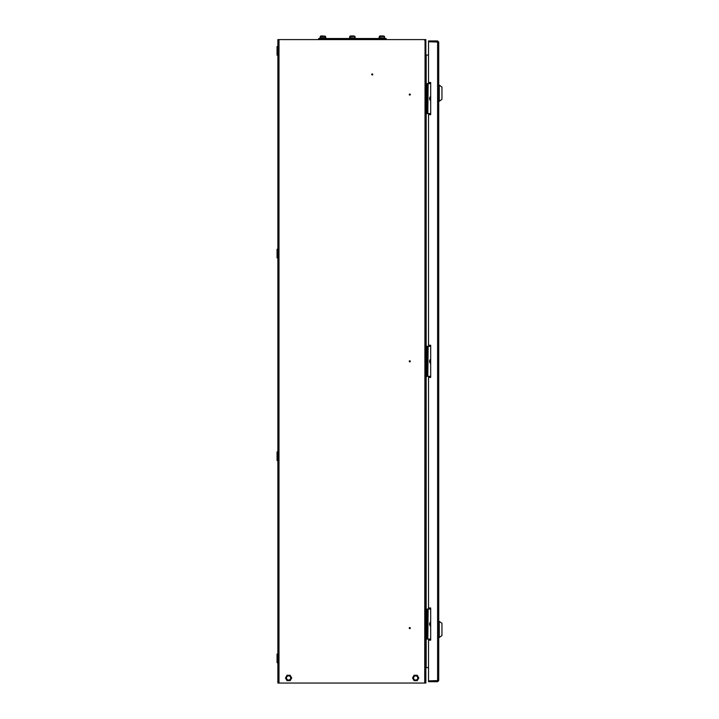 <?xml version="1.0" encoding="UTF-8"?>
<svg xmlns="http://www.w3.org/2000/svg" width="719" height="719" viewBox="0 0 719 719"><rect width="100%" height="100%" fill="white"/><g stroke="black" fill="none" stroke-linecap="round" stroke-linejoin="round"><path stroke-width="1.08" d="M437.601 40.938L428.533 40.938L428.533 41.738L437.601 41.738L437.601 40.938L438.725 42.062L428.533 41.783L428.533 82.496L430.681 82.496L430.681 114.663L428.533 114.663L428.533 345.237L430.681 345.237L430.681 377.412L428.533 377.412L428.533 607.977L430.681 607.977L430.681 640.153L428.533 640.153L428.533 680.866L438.725 680.587L437.601 681.711L428.533 681.711L428.533 680.902L437.601 680.902L437.601 681.711M438.725 42.062L438.725 680.587M425.855 667.663L425.855 683.05L277.867 683.05L277.867 39.599L278.99 39.599L278.99 683.05M425.055 40.399L424.731 682.25L425.855 681.927L425.855 40.722L425.055 40.462M425.855 54.986L425.855 40.399L424.731 40.399M372.775 74.452A0.539 0.539 0 0 0 372.235 73.913A0.539 0.539 0 0 0 371.696 74.452A0.539 0.539 0 0 0 372.235 74.983A0.539 0.539 0 0 0 372.775 74.452M410.306 94.557A0.539 0.539 0 0 0 409.767 94.018A0.539 0.539 0 0 0 409.237 94.557A0.539 0.539 0 0 0 409.767 95.097A0.539 0.539 0 0 0 410.306 94.557M410.306 361.324A0.539 0.539 0 0 0 409.767 360.785A0.539 0.539 0 0 0 409.237 361.324A0.539 0.539 0 0 0 409.767 361.864A0.539 0.539 0 0 0 410.306 361.324M410.306 628.091A0.539 0.539 0 0 0 409.767 627.552A0.539 0.539 0 0 0 409.237 628.091A0.539 0.539 0 0 0 409.767 628.622A0.539 0.539 0 0 0 410.306 628.091M428.533 667.609L425.855 667.609M428.533 55.039L426.178 55.039L426.178 667.609M424.731 682.25L425.855 682.25M278.99 39.599L425.855 39.599L425.855 40.399M409.506 94.575L410.037 94.54L409.506 94.575M409.506 628.109L410.037 628.073L409.506 628.109M277.867 55.174L277.058 55.174L277.058 46.537L277.867 46.537M277.867 257.86L277.058 257.86L277.058 249.232L277.867 249.232M417.496 676.939A2.094 2.094 0 0 1 416.687 679.788A2.094 2.094 0 0 1 413.838 678.97A2.094 2.094 0 0 1 414.656 676.13A2.094 2.094 0 0 1 417.496 676.939M417.254 680.65L418.8 677.936L417.209 675.24L414.09 675.258L412.544 677.981L414.126 680.677L417.254 680.65M286.755 678.97A2.094 2.094 0 0 1 287.573 676.13A2.094 2.094 0 0 1 290.413 676.939A2.094 2.094 0 0 1 289.604 679.788A2.094 2.094 0 0 1 286.755 678.97M287.007 675.258L285.461 677.981L287.043 680.677L290.17 680.65L291.716 677.936L290.134 675.24L287.007 675.258M430.681 359.203L430.537 359.176C429.27 360.614 429.27 362.043 430.537 363.472L430.681 363.454M426.753 346.315L426.753 376.343L427.823 376.343L427.823 346.315L426.753 346.315M430.681 346.315L428.147 346.315L427.823 376.343M430.681 376.343L428.147 376.343M430.681 621.944L430.537 621.926C429.27 623.355 429.27 624.784 430.537 626.213L430.681 626.195M426.753 609.056L426.753 639.083L427.823 639.083L427.823 609.056L426.753 609.056M430.681 609.056L428.147 609.056L427.823 639.083M430.681 639.083L428.147 639.083M430.681 96.454L430.537 96.436C429.27 97.865 429.27 99.294 430.537 100.723L430.681 100.705M426.753 83.566L426.753 113.593L427.823 113.593L427.823 83.566L426.753 83.566M430.681 83.566L428.147 83.566L427.823 113.593M430.681 113.593L428.147 113.593M277.867 460.546L277.058 460.546L277.058 451.918L277.867 451.918M409.506 361.342L410.037 361.306L409.506 361.342M277.867 662.702L277.058 662.702L277.058 654.065L277.867 654.065M371.966 74.47L372.505 74.434L371.966 74.47M350.854 35.95L353.937 35.95M383.425 35.95L380.351 35.95M321.366 35.95L322.346 35.95M375.992 38.52L386.175 38.52L386.175 39.329L375.992 39.329L375.992 38.52L318.616 38.52L318.616 39.329L375.992 39.329M352.957 35.95L351.124 35.95M355.483 38.52L355.483 37.99L349.308 37.99L349.308 38.52M323.469 35.95L322.813 35.95M325.986 38.52L325.986 37.99L319.82 37.99L319.82 38.52M382.445 35.95L380.621 35.95M384.971 38.52L384.971 37.99L378.805 37.99L378.805 38.52M439.264 637.474L441.942 635.596L441.942 623.265L439.264 621.387L439.264 637.474L438.725 637.474M439.264 101.262L441.942 99.384L441.942 87.053L439.264 85.175L439.264 101.262L438.725 101.262M437.601 680.866L437.601 41.783M328.799 39.329L328.799 38.52M355.078 36.48L349.713 36.48L355.078 36.48L350.441 35.95L349.713 36.48L349.713 37.721L354.809 37.99L354.943 36.247M320.944 35.95L320.225 36.48L320.225 37.721L325.581 37.721L325.581 36.48L320.225 36.48L325.581 36.48L324.862 35.95M384.566 36.48L379.21 36.48L384.431 36.247L384.297 37.99L379.21 37.721L379.794 35.986L384.431 36.247M439.264 621.387L438.725 621.387M439.264 85.175L438.725 85.175"/></g></svg>

